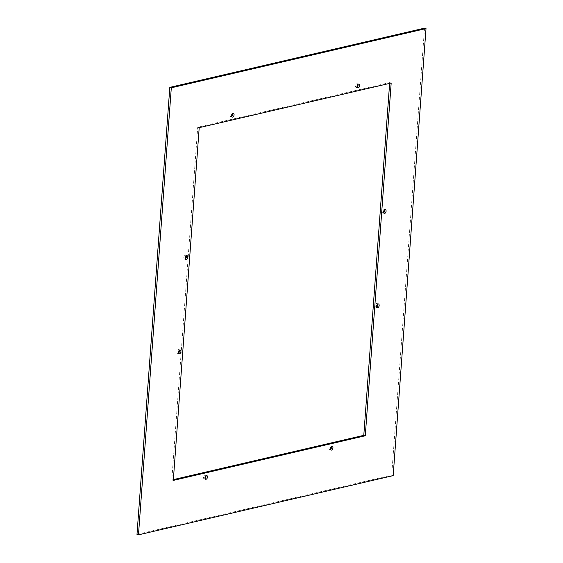 <?xml version="1.0" encoding="UTF-8"?>
<svg xmlns="http://www.w3.org/2000/svg" width="563" height="563" viewBox="0 0 563 563"><rect width="100%" height="100%" fill="white"/><g stroke="black" fill="none" stroke-linecap="round" stroke-linejoin="round"><path stroke-width="0.42" stroke-dasharray="2.81 2.11" d="M424.523 28.15L391.693 475.2L393.185 475.622M136.985 534.428L391.693 475.2M389.638 83.38L389.695 82.599L197.719 127.238L171.814 479.979L173.305 480.401M197.719 127.238L199.211 127.66M171.814 479.979L173.362 479.62M389.695 82.599L391.186 83.021M376.76 307.039A1.956 1.189 -74.3 0 1 375.887 307.278A1.956 1.189 -74.3 0 1 375.162 305.688A1.956 1.189 -74.3 0 1 376.943 303.513A1.956 1.189 -74.3 0 1 377.562 304.182M330.537 449.422A1.956 1.189 -74.3 0 1 329.665 449.668A1.956 1.189 -74.3 0 1 328.94 448.078A1.956 1.189 -74.3 0 1 330.72 445.903A1.956 1.189 -74.3 0 1 331.34 446.572M205.066 478.599A1.956 1.189 -74.3 0 1 204.186 478.846A1.956 1.189 -74.3 0 1 203.461 477.255A1.956 1.189 -74.3 0 1 205.249 475.081A1.956 1.189 -74.3 0 1 205.868 475.742M383.685 212.723A1.956 1.189 -74.3 0 1 382.812 212.962A1.956 1.189 -74.3 0 1 382.087 211.378A1.956 1.189 -74.3 0 1 383.875 209.204A1.956 1.189 -74.3 0 1 384.487 209.865M185.438 258.818A1.956 1.189 -74.3 0 1 184.565 259.064A1.956 1.189 -74.3 0 1 183.841 257.474A1.956 1.189 -74.3 0 1 185.621 255.299A1.956 1.189 -74.3 0 1 186.24 255.961M178.513 353.135A1.956 1.189 -74.3 0 1 177.634 353.381A1.956 1.189 -74.3 0 1 176.909 351.791A1.956 1.189 -74.3 0 1 178.696 349.616A1.956 1.189 -74.3 0 1 179.316 350.277M231.66 116.428A1.956 1.189 -74.3 0 1 230.788 116.675A1.956 1.189 -74.3 0 1 230.063 115.084A1.956 1.189 -74.3 0 1 231.843 112.91A1.956 1.189 -74.3 0 1 232.463 113.578M357.132 87.258A1.956 1.189 -74.3 0 1 356.259 87.497A1.956 1.189 -74.3 0 1 355.534 85.907A1.956 1.189 -74.3 0 1 357.322 83.739A1.956 1.189 -74.3 0 1 357.934 84.401M331.157 450.09L329.665 449.668M332.212 446.325L330.72 445.903M377.379 307.701L375.887 307.278M378.435 303.936L376.943 303.513M205.678 479.261L204.186 478.846M206.741 475.503L205.249 475.081M384.304 213.384L382.812 212.962M385.366 209.619L383.875 209.204M186.057 259.487L184.565 259.064M187.113 255.722L185.621 255.299M179.125 353.796L177.634 353.381M180.188 350.038L178.696 349.616M232.28 117.097L230.788 116.675M233.335 113.332L231.843 112.91M357.751 87.919L356.259 87.497M358.814 84.154L357.322 83.739"/><path stroke-width="0.84" d="M169.815 87.378L424.523 28.15L426.015 28.572L393.185 475.622L138.477 534.85L171.307 87.8L169.815 87.378L136.985 534.428L138.477 534.85M426.015 28.572L171.307 87.8M199.211 127.66L173.305 480.401L365.281 435.762L391.186 83.021L199.211 127.66M173.362 479.62L363.789 435.34L365.281 435.762M363.789 435.34L389.638 83.38M376.654 306.11A1.956 1.189 -74.3 0 1 378.435 303.936A1.956 1.189 -74.3 0 1 379.159 305.526A1.956 1.189 -74.3 0 1 377.379 307.701A1.956 1.189 -74.3 0 1 376.654 306.11M332.937 447.916A1.956 1.189 -74.3 0 1 331.157 450.09A1.956 1.189 -74.3 0 1 330.432 448.5A1.956 1.189 -74.3 0 1 332.212 446.325A1.956 1.189 -74.3 0 1 332.937 447.916M204.953 477.677A1.956 1.189 -74.3 0 1 206.741 475.503A1.956 1.189 -74.3 0 1 207.465 477.093A1.956 1.189 -74.3 0 1 205.678 479.261A1.956 1.189 -74.3 0 1 204.953 477.677M383.579 211.794A1.956 1.189 -74.3 0 1 385.366 209.619A1.956 1.189 -74.3 0 1 386.091 211.209A1.956 1.189 -74.3 0 1 384.304 213.384A1.956 1.189 -74.3 0 1 383.579 211.794M185.333 257.896A1.956 1.189 -74.3 0 1 187.113 255.722A1.956 1.189 -74.3 0 1 187.838 257.312A1.956 1.189 -74.3 0 1 186.057 259.487A1.956 1.189 -74.3 0 1 185.333 257.896M178.408 352.206A1.956 1.189 -74.3 0 1 180.188 350.038A1.956 1.189 -74.3 0 1 180.913 351.622A1.956 1.189 -74.3 0 1 179.125 353.796A1.956 1.189 -74.3 0 1 178.408 352.206M231.555 115.506A1.956 1.189 -74.3 0 1 233.335 113.332A1.956 1.189 -74.3 0 1 234.06 114.922A1.956 1.189 -74.3 0 1 232.28 117.097A1.956 1.189 -74.3 0 1 231.555 115.506M357.026 86.329A1.956 1.189 -74.3 0 1 358.814 84.154A1.956 1.189 -74.3 0 1 359.539 85.745A1.956 1.189 -74.3 0 1 357.751 87.919A1.956 1.189 -74.3 0 1 357.026 86.329M377.562 304.182A1.956 1.189 -74.3 0 1 377.667 305.104A1.956 1.189 -74.3 0 1 376.76 307.039M331.34 446.572A1.956 1.189 -74.3 0 1 331.445 447.494A1.956 1.189 -74.3 0 1 330.537 449.422M205.868 475.742A1.956 1.189 -74.3 0 1 205.974 476.671A1.956 1.189 -74.3 0 1 205.066 478.599M384.487 209.865A1.956 1.189 -74.3 0 1 384.592 210.794A1.956 1.189 -74.3 0 1 383.685 212.723M186.24 255.961A1.956 1.189 -74.3 0 1 186.346 256.89A1.956 1.189 -74.3 0 1 185.438 258.818M179.316 350.277A1.956 1.189 -74.3 0 1 179.421 351.206A1.956 1.189 -74.3 0 1 178.513 353.135M232.463 113.578A1.956 1.189 -74.3 0 1 232.568 114.5A1.956 1.189 -74.3 0 1 231.66 116.428M357.934 84.401A1.956 1.189 -74.3 0 1 358.047 85.323A1.956 1.189 -74.3 0 1 357.132 87.258"/></g></svg>
